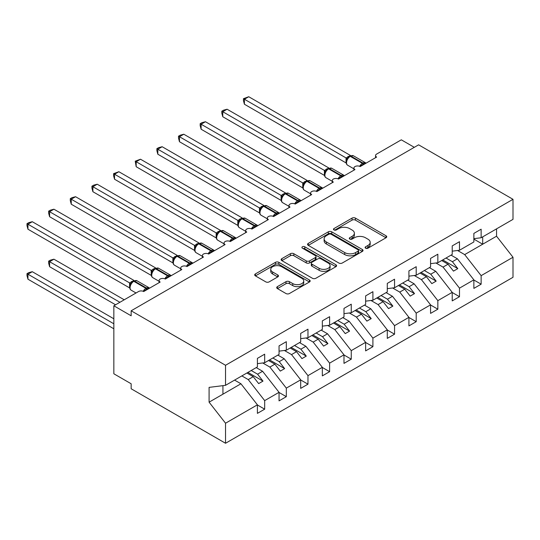 <?xml version="1.0" encoding="UTF-8"?>
<svg xmlns="http://www.w3.org/2000/svg" width="540" height="540" viewBox="0 0 540 540"><rect width="100%" height="100%" fill="white"/><g stroke="black" fill="none" stroke-linecap="round" stroke-linejoin="round"><path stroke-width="0.81" d="M365.594 248.184A1.681 0.972 0 0 0 367.976 248.184L386.033 237.755A2.403 1.391 0 0 0 386.741 236.776A2.403 1.391 0 0 0 386.033 235.791L355.442 218.126A2.403 1.391 0 0 0 352.039 218.126L333.976 228.555A1.681 0.972 0 0 0 333.484 229.244A1.681 0.972 0 0 0 333.976 229.932A1.681 0.972 0 0 0 336.359 229.932L338.695 228.582A7.695 4.442 0 0 1 349.576 228.582L352.127 230.054A7.695 4.442 0 0 1 354.375 233.192A7.695 4.442 0 0 1 352.127 236.331L349.785 237.681A1.681 0.972 0 0 0 349.292 238.37A1.681 0.972 0 0 0 349.785 239.058A1.681 0.972 0 0 0 352.168 239.058L354.503 237.708A7.695 4.442 0 0 1 365.384 237.708L367.929 239.179A7.695 4.442 0 0 1 370.183 242.318A7.695 4.442 0 0 1 367.929 245.457L365.594 246.807A1.681 0.972 0 0 0 365.101 247.496A1.681 0.972 0 0 0 365.594 248.184L365.594 246.807M277.418 286.625A2.403 1.391 0 0 0 276.716 287.611A2.403 1.391 0 0 0 277.418 288.59L286.004 293.544A2.403 1.391 0 0 0 289.4 293.544L309.461 281.968A2.403 1.391 0 0 0 310.163 280.982A2.403 1.391 0 0 0 309.461 280.004L278.863 262.339A2.403 1.391 0 0 0 275.461 262.339L255.407 273.922A2.403 1.391 0 0 0 254.704 274.901A2.403 1.391 0 0 0 255.407 275.879L265.775 281.867A2.403 1.391 0 0 0 269.176 281.867L277.756 276.912A2.403 1.391 0 0 0 278.465 275.933A2.403 1.391 0 0 0 277.756 274.948L272.619 271.978A6.433 3.713 0 0 1 270.736 269.359A6.433 3.713 0 0 1 274.705 265.923A6.433 3.713 0 0 1 281.711 266.733L301.853 278.357A6.433 3.713 0 0 1 303.737 280.982A6.433 3.713 0 0 1 299.768 284.418A6.433 3.713 0 0 1 292.761 283.608L289.4 281.671A2.403 1.391 0 0 0 286.004 281.671L277.418 286.625L277.418 288.59M473.864 238.66L481.14 237.755L513 219.362L513 199.314L418.621 144.828L131.159 310.79L131.159 315.792L113.846 305.788L138.524 291.546A3.672 2.12 0 0 1 143.714 291.546L160.164 282.049A3.672 2.12 0 0 1 159.091 280.55A3.672 2.12 0 0 1 161.359 278.586A3.672 2.12 0 0 1 165.362 279.045L181.811 269.548A3.672 2.12 0 0 1 180.738 268.049A3.672 2.12 0 0 1 183.006 266.092A3.672 2.12 0 0 1 187.009 266.551L203.459 257.053A3.672 2.12 0 0 1 202.385 255.555A3.672 2.12 0 0 1 204.653 253.591A3.672 2.12 0 0 1 208.656 254.05L225.106 244.553A3.672 2.12 0 0 1 224.032 243.054A3.672 2.12 0 0 1 226.294 241.097A3.672 2.12 0 0 1 230.303 241.556L246.753 232.058A3.672 2.12 0 0 1 245.673 230.56A3.672 2.12 0 0 1 247.941 228.596A3.672 2.12 0 0 1 251.944 229.061L268.4 219.557A3.672 2.12 0 0 1 267.32 218.059A3.672 2.12 0 0 1 269.588 216.101A3.672 2.12 0 0 1 273.591 216.56L290.041 207.063A3.672 2.12 0 0 1 288.968 205.565A3.672 2.12 0 0 1 291.236 203.607A3.672 2.12 0 0 1 295.238 204.066L311.688 194.569A3.672 2.12 0 0 1 310.615 193.064A3.672 2.12 0 0 1 312.883 191.106A3.672 2.12 0 0 1 316.885 191.565L333.335 182.068A3.672 2.12 0 0 1 332.262 180.569A3.672 2.12 0 0 1 334.53 178.612A3.672 2.12 0 0 1 338.533 179.071L354.983 169.574A3.672 2.12 0 0 1 353.909 168.068A3.672 2.12 0 0 1 356.177 166.111A3.672 2.12 0 0 1 360.18 166.57L376.63 157.072A3.672 2.12 180 0 1 375.55 155.574A3.672 2.12 180 0 1 376.63 154.076L401.308 139.826L414.295 147.326M513 199.314L225.538 365.276L131.159 310.79M338.863 263.027A2.403 1.391 0 0 0 342.266 263.027L362.32 251.444A2.403 1.391 0 0 0 363.029 250.466A2.403 1.391 0 0 0 362.32 249.48L331.729 231.822A2.403 1.391 0 0 0 328.327 231.822L308.273 243.398A2.403 1.391 0 0 0 307.564 244.377A2.403 1.391 0 0 0 308.273 245.363L338.863 263.027M303.075 248.549A1.681 0.972 0 0 1 304.783 248.785L304.783 246.787L335.894 264.742A2.403 1.391 0 0 1 336.596 265.727A2.403 1.391 0 0 1 335.894 266.706L315.832 278.289A2.403 1.391 0 0 1 312.437 278.289L281.84 260.624L281.84 258.66A2.403 1.391 0 0 0 281.131 259.639A2.403 1.391 0 0 0 281.84 260.624M281.84 258.66L290.419 253.706A2.403 1.391 0 0 1 293.821 253.706L306.227 260.867A2.403 1.391 0 0 0 309.629 260.867L315.326 257.58A2.403 1.391 0 0 0 316.028 256.601A2.403 1.391 0 0 0 315.326 255.616L302.407 248.157A1.681 0.972 0 0 1 301.914 247.469A1.681 0.972 0 0 1 302.954 246.571A1.681 0.972 0 0 1 304.783 246.787M225.538 365.276L225.538 385.324L257.404 366.93L257.404 358.378L264.674 354.179L264.674 362.732L257.404 363.636M264.674 362.732L279.045 354.429L279.045 345.883L286.322 341.685L286.322 350.231L279.045 351.142M286.322 350.231L300.692 341.935L300.692 333.389L307.969 329.184L307.969 337.736L300.692 338.641M307.969 337.736L322.34 329.434L322.34 320.888L329.616 316.69L329.616 325.235L322.34 326.147M329.616 325.235L343.987 316.94L343.987 308.394L351.257 304.196L351.257 312.741L343.987 313.646M351.257 312.741L365.634 304.445L365.634 295.893L372.904 291.695L372.904 300.24L365.634 301.151M372.904 300.24L387.281 291.944L387.281 283.399L394.551 279.2L394.551 287.746L387.281 288.65M394.551 287.746L408.922 279.45L408.922 270.898L416.198 266.699L416.198 275.252L408.922 276.156M416.198 275.252L430.569 266.949L430.569 258.404L437.846 254.205L437.846 262.75L430.569 263.655M437.846 262.75L452.216 254.455L452.216 245.903L459.493 241.704L459.493 250.256L452.216 251.161M257.404 404.973L264.674 409.171L264.674 400.619L279.045 392.324L262.595 371.277L256.23 367.605M241.859 375.901L248.225 379.58L264.674 400.619M279.045 392.472L286.322 396.671L286.322 388.125L300.692 379.829L284.243 358.783L277.877 355.104M262.75 362.968L269.872 367.079L286.322 388.125M300.692 379.978L307.969 384.176L307.969 375.631L322.34 367.328L305.89 346.282L299.525 342.61M284.398 350.474L291.519 354.584L307.969 375.631M322.34 367.477L329.616 371.675L329.616 363.13L343.987 354.834L327.537 333.788L321.172 330.109M306.045 337.973L313.16 342.083L329.616 363.13M343.987 354.983L351.257 359.181L351.257 350.636L365.634 342.333L349.184 321.287L342.819 317.615M327.692 325.478L334.807 329.589L351.257 350.636M365.634 342.482L372.904 346.687L372.904 338.135L387.281 329.839L370.825 308.792L364.466 305.12M349.333 312.977L356.454 317.088L372.904 338.135M387.281 329.987L394.551 334.186L394.551 325.64L408.922 317.338L392.472 296.291L386.107 292.619M370.98 300.483L378.101 304.594L394.551 325.64M408.922 317.493L416.198 321.692L416.198 313.139L430.569 304.844L414.119 283.797L407.754 280.125M392.627 287.989L399.749 292.093L416.198 313.139M430.569 304.992L437.846 309.191L437.846 300.645L452.216 292.343L435.767 271.303L429.401 267.624M414.275 275.488L421.396 279.599L437.846 300.645M452.216 292.498L459.493 296.696L459.493 288.144L473.864 279.848L473.864 288.394L481.14 284.195L481.14 275.65L513 257.256L513 277.297L225.538 443.266L131.159 388.773L131.159 383.778L113.846 373.781L113.846 305.788M435.922 262.994L443.036 267.098L459.493 288.144M481.14 237.755L481.14 229.21L473.864 233.408L473.864 241.954L459.493 250.256M473.864 279.997L481.14 284.195M457.569 250.493L464.683 254.603L481.14 275.65M225.538 385.324L209.088 387.376L209.088 402.172L240.948 383.778L234.583 380.099M240.948 383.778L257.404 404.825L257.404 413.37L264.674 409.171M286.322 396.671L279.045 400.869L279.045 392.324M307.969 384.176L300.692 388.375L300.692 379.829M329.616 371.675L322.34 375.881L322.34 367.328M351.257 359.181L343.987 363.38L343.987 354.834M372.904 346.687L365.634 350.885L365.634 342.333M394.551 334.186L387.281 338.384L387.281 329.839M416.198 321.692L408.922 325.89L408.922 317.338M437.846 309.191L430.569 313.389L430.569 304.844M459.493 296.696L452.216 300.895L452.216 292.343M209.088 402.172L225.538 423.218L257.404 404.825M225.538 423.218L225.538 443.266M248.225 379.58L253.247 376.677L258.66 383.603L262.987 381.105L257.573 374.18L262.595 371.277M246.881 373.005L253.247 376.677M251.208 370.501L257.573 374.18M269.872 367.079L274.894 364.183L280.307 371.101L284.634 368.604L279.221 361.679L284.243 358.783M268.529 360.504L274.894 364.183M272.855 358.007L279.221 361.679M291.519 354.584L296.541 351.682L301.948 358.607L306.281 356.11L300.868 349.184L305.89 346.282M290.176 348.01L296.541 351.682M294.503 345.506L300.868 349.184M313.16 342.083L318.182 339.188L323.595 346.106L327.929 343.609L322.515 336.683L327.537 333.788M311.823 335.509L318.182 339.188M316.15 333.011L322.515 336.683M334.807 329.589L339.829 326.687L345.242 333.612L349.569 331.115L344.162 324.189L349.184 321.287M333.464 323.015L339.829 326.687M337.797 320.517L344.162 324.189M356.454 317.088L361.476 314.192L366.889 321.118L371.216 318.613L365.803 311.688L370.825 308.792M355.111 310.514L361.476 314.192M359.444 308.016L365.803 311.688M378.101 304.594L383.123 301.691L388.537 308.617L392.863 306.119L387.45 299.194L392.472 296.291M376.758 298.019L383.123 301.691M381.085 295.522L387.45 299.194M399.749 292.093L404.771 289.197L410.184 296.123L414.511 293.618L409.097 286.7L414.119 283.797M398.405 285.518L404.771 289.197M402.732 283.021L409.097 286.7M421.396 279.599L426.418 276.696L431.825 283.622L436.158 281.124L430.745 274.199L435.767 271.303M420.053 273.024L426.418 276.696M424.379 270.526L430.745 274.199M443.036 267.098L448.058 264.202L453.472 271.127L457.805 268.623L452.392 261.704L457.414 258.802L473.864 279.848M441.7 260.53L448.058 264.202M446.026 258.026L452.392 261.704M457.414 258.802L451.049 255.13M464.683 254.603L496.55 236.21L513 257.256M473.864 239.105L482.693 244.208L482.693 236.857M496.55 228.859L496.55 236.21M222.939 394.173L222.939 385.648M442.739 259.929L457.805 268.623M421.092 272.423L436.158 281.124M399.445 284.924L414.511 293.618M377.798 297.418L392.863 306.119M356.15 309.92L371.216 318.613M334.503 322.414L349.569 331.115M312.856 334.908L327.929 343.609M291.215 347.409L306.281 356.11M269.568 359.903L284.634 368.604M247.921 372.404L262.987 381.105M366.269 248.42L367.929 247.462A7.695 4.442 0 0 0 370.183 244.316L370.183 242.318M354.375 233.192L354.375 235.19A7.695 4.442 0 0 1 352.127 238.336L350.46 239.294M386.006 237.776L355.442 220.131A2.403 1.391 0 0 0 352.039 220.131L334.651 230.168M362.293 251.465L331.729 233.82A2.403 1.391 0 0 0 328.327 233.82L308.3 245.383M358.074 251.154A1.681 0.972 0 0 0 358.567 250.466A1.681 0.972 0 0 0 358.074 249.777L331.216 234.272A1.681 0.972 0 0 0 328.84 234.272L326.369 235.697A7.695 4.442 0 0 0 324.122 238.835A7.695 4.442 0 0 0 326.369 241.974L344.729 252.572A7.695 4.442 0 0 0 355.61 252.572L358.074 251.154L358.074 253.152A1.681 0.972 0 0 0 358.567 252.464L358.567 250.466M324.122 238.835L324.122 240.833A7.695 4.442 0 0 0 326.369 243.979L326.369 241.974M358.074 253.152L355.61 254.576A7.695 4.442 0 0 1 344.729 254.576L326.369 243.979M281.873 260.638L290.419 255.704L290.419 253.706M316.028 256.601L316.028 258.599A2.403 1.391 0 0 1 315.326 259.578L309.629 262.865A2.403 1.391 0 0 1 306.227 262.865L293.821 255.704A2.403 1.391 0 0 0 290.419 255.704M304.783 248.785L335.86 266.726M319.106 268.299A6.433 3.713 0 0 0 326.113 269.109A6.433 3.713 0 0 0 330.082 265.673A6.433 3.713 0 0 0 328.199 263.048L321.104 258.95A2.403 1.391 0 0 0 317.702 258.95L312.012 262.244A2.403 1.391 0 0 0 311.303 263.223A2.403 1.391 0 0 0 312.012 264.202L319.106 268.299L319.106 270.304A6.433 3.713 0 0 0 326.113 271.107A6.433 3.713 0 0 0 330.082 267.678L330.082 265.673M311.303 263.223L311.303 265.221A2.403 1.391 0 0 0 312.012 266.207L312.012 264.202M319.106 270.304L312.012 266.207M303.737 280.982L303.737 282.987A6.433 3.713 0 0 1 299.768 286.416A6.433 3.713 0 0 1 292.761 285.613L289.4 283.669A2.403 1.391 0 0 0 286.004 283.669L277.452 288.61M270.736 269.359L270.736 271.357A6.433 3.713 0 0 0 272.619 273.983L272.619 271.978M277.729 276.932L272.619 273.983M309.427 281.988L278.863 264.337A2.403 1.391 0 0 0 275.461 264.337L255.44 275.9M244.411 154.224L302.805 187.934M360.207 166.556L360.025 166.084L365.607 162.857M244.411 104.233L243.459 100.683L243.459 98.685L244.411 99.239L248.744 96.734L350.453 155.459L346.12 157.957L244.411 99.239L244.411 104.233L346.046 162.911L346.046 157.91M349.488 156.465A1.222 0.709 60 0 1 349.65 156.29L348.104 157.586L346.707 159.84C345.83 162.547 346.14 164.336 347.632 165.206L353.909 168.831M347.564 158.888L346.12 157.957M243.459 98.685L248.744 96.734M222.77 166.725L281.158 200.435L281.104 195.406L285.518 192.949L183.803 134.231L179.476 136.728L281.104 195.406M201.123 179.219L259.51 212.929M179.476 191.72L237.863 225.43M157.829 204.215L216.216 237.924M338.56 179.05L338.378 178.578L343.96 175.351M222.77 116.735L221.819 113.184L221.819 111.186L222.77 111.733L227.097 109.235L328.806 167.954L324.473 170.458L222.77 111.733L222.77 116.735L324.398 175.406L324.398 170.411M327.841 168.959A1.222 0.709 60 0 1 328.003 168.784L326.457 170.08L325.06 172.341C324.182 175.041 324.493 176.83 325.985 177.707L332.262 181.325M325.917 171.383L324.473 170.458M221.819 111.186L223.547 110.187L227.097 109.235M316.913 191.552L316.73 191.079L322.312 187.853M201.123 129.229L200.171 125.678L200.171 123.68L201.123 124.234L205.45 121.73L307.159 180.454L302.832 182.952L201.123 124.234L201.123 129.229L302.751 187.907L302.751 182.905M306.194 181.454A1.222 0.709 60 0 1 306.362 181.285L304.81 182.581L303.413 184.835A2.693 1.951 18 0 0 302.744 182.939M304.27 183.884L302.832 182.952M200.171 123.68L201.899 122.681L205.45 121.73M295.272 204.046L295.083 203.573L300.672 200.347M179.476 141.73L178.524 138.179L178.524 136.181L179.476 136.728L179.476 141.73L281.104 200.401M284.546 193.954A1.222 0.709 60 0 1 284.715 193.779L283.163 195.075L281.765 197.336C280.894 200.036 281.205 201.825 282.69 202.703L288.968 206.321M282.623 196.378L281.185 195.453M178.524 136.181L180.252 135.182L183.803 134.231M273.625 216.54L273.436 216.074L279.025 212.848M157.829 154.224L156.877 150.674L156.877 148.675L157.829 149.222L162.155 146.725L263.871 205.45L259.538 207.947L157.829 149.222L157.829 154.224L259.463 212.902L259.463 207.9M262.899 206.449A1.222 0.709 60 0 1 263.068 206.28L261.515 207.576L260.118 209.831C259.247 212.537 259.558 214.326 261.05 215.197L267.32 218.822M260.975 208.879L259.538 207.947M156.877 148.675L158.605 147.677L162.155 146.725M136.181 216.709L194.576 250.425M251.978 229.041L251.788 228.569L257.377 225.342M136.181 166.725L135.23 161.177L136.181 161.723L140.515 159.226L242.224 217.944L237.89 220.441L136.181 161.723L136.181 166.725L237.816 225.396L237.816 220.401M241.252 218.95A1.222 0.709 60 0 1 241.421 218.774L239.875 220.07L238.471 222.332A2.693 1.951 18 0 0 237.803 220.435M239.328 221.373L237.89 220.441M135.23 161.177L140.515 159.226M114.534 229.21L172.928 262.919M230.33 241.535L230.141 241.07L235.73 237.843M114.534 179.219L113.582 175.669L113.582 173.671L114.534 174.218L118.868 171.72L220.577 230.438L216.243 232.943L114.534 174.218L114.534 179.219L216.169 237.897L216.169 232.895M219.605 231.444A1.222 0.709 60 0 1 219.773 231.275L218.228 232.565L216.824 234.826A2.693 1.951 18 0 0 216.155 232.929M217.681 233.874L216.243 232.943M113.582 173.671L118.868 171.72M92.894 241.704L151.281 275.42M208.683 254.036L208.501 253.564L214.083 250.337M92.894 191.714L91.942 188.163L91.942 186.165L92.894 186.719L97.22 184.221L198.929 242.939L194.596 245.437L92.894 186.719L92.894 191.714L194.522 250.391L194.522 245.396M197.964 243.945A1.222 0.709 60 0 1 198.126 243.769L196.58 245.066L195.183 247.327C194.306 250.027 194.616 251.816 196.108 252.686L202.385 256.311M196.04 246.368L194.596 245.437M91.942 186.165L93.67 185.166L97.22 184.221M71.246 254.205L129.634 287.915M187.036 266.531L186.853 266.058L192.436 262.838M71.246 204.215L70.294 200.664L70.294 198.666L71.246 199.213L75.573 196.715L177.282 255.434L172.955 257.938L71.246 199.213L71.246 204.215L172.874 262.892L172.874 257.891M176.317 256.439A1.222 0.709 60 0 1 176.479 256.264L174.933 257.56L173.536 259.821C172.665 262.521 172.969 264.31 174.46 265.187L180.738 268.812M174.393 258.869L172.955 257.938M70.294 198.666L72.023 197.667L75.573 196.715M48.647 261.151L49.599 261.704L49.599 266.699L48.647 263.149L48.647 261.151L50.375 260.152L53.926 259.2L49.599 261.704L119.907 302.292M49.599 266.699L115.574 304.79M53.926 259.2L124.234 299.795M165.395 279.031L165.206 278.559L170.789 275.332M49.599 216.709L48.647 213.158L48.647 211.16L49.599 211.714L53.926 209.21L155.635 267.935L151.227 270.392L49.599 211.714L49.599 216.709L151.227 275.387L151.227 270.392M154.669 268.94A1.222 0.709 60 0 1 154.838 268.765L153.286 270.061L151.889 272.315A2.693 1.951 18 0 0 151.22 270.425M152.746 271.363L151.308 270.432M48.647 211.16L50.375 210.161L53.926 209.21M27 273.652L27.952 274.199L27.952 279.2L27 275.65L27 273.652L28.728 272.653L32.279 271.701L27.952 274.199L113.846 323.791M27.952 279.2L113.846 328.786M32.279 271.701L113.846 318.789M143.748 291.526L143.559 291.053L149.148 287.834M27.952 229.21L27 225.659L27 223.661L27.952 224.208L32.279 221.71L133.994 280.429L129.661 282.933L27.952 224.208L27.952 229.21L129.58 287.888L129.58 282.886M133.022 281.435A1.222 0.709 60 0 1 133.191 281.259L131.639 282.555L130.241 284.816A2.693 1.951 18 0 0 129.573 282.92M131.099 283.865L129.661 282.933M27 223.661L28.728 222.662L32.279 221.71M367.929 247.462L367.929 245.457M349.785 239.058L349.785 237.681M352.127 238.336L352.127 236.331M333.976 229.932L333.976 228.555M352.039 220.131L352.039 218.126M355.442 220.131L355.442 218.126M386.033 237.755L386.033 235.791M308.273 245.363L308.273 243.398M328.327 233.82L328.327 231.822M331.729 233.82L331.729 231.822M362.32 251.444L362.32 249.48M344.729 254.576L344.729 252.572M355.61 254.576L355.61 252.572M293.821 255.704L293.821 253.706M306.227 262.865L306.227 260.867M309.629 262.865L309.629 260.867M315.326 259.578L315.326 257.58M335.894 266.706L335.894 264.742M286.004 283.669L286.004 281.671M289.4 283.669L289.4 281.671M292.761 285.613L292.761 283.608M277.756 276.912L277.756 274.948M255.407 275.879L255.407 273.922M275.461 264.337L275.461 262.339M278.863 264.337L278.863 262.339M309.461 281.968L309.461 280.004M363.839 164.457A2.693 1.552 60 0 1 363.683 164.059A1.222 0.709 -120 0 0 362.907 163.046A5.265 3.038 -60 0 1 365.539 162.79L366.053 163.181M350.17 155.986L353.417 155.79A5.265 3.038 120 0 0 350.784 156.047A1.222 0.709 -120 0 0 350.17 155.986L349.65 156.29A1.222 0.709 60 0 1 350.264 156.35A5.265 3.038 120 0 0 346.538 162.797A5.265 3.038 120 0 0 347.632 165.206M359.647 166.32A5.265 3.038 -60 0 1 362.387 163.35L362.907 163.046L350.784 156.047L350.264 156.35L362.387 163.35A1.222 0.709 60 0 1 363.163 164.363A2.693 1.552 60 0 0 363.319 164.754M349.083 156.668A2.693 1.552 60 0 1 348.293 156.411M348.719 156.965A2.693 1.552 60 0 1 347.774 156.708M346.7 159.86A2.693 1.951 18 0 0 346.032 157.943M342.191 176.951A2.693 1.552 60 0 1 342.036 176.56A1.222 0.709 -120 0 0 341.26 175.547A5.265 3.038 -60 0 1 343.892 175.284L344.405 175.675M328.523 168.487L331.769 168.284A5.265 3.038 120 0 0 329.137 168.548A1.222 0.709 -120 0 0 328.523 168.487L328.003 168.784A1.222 0.709 60 0 1 328.617 168.845A5.265 3.038 120 0 0 324.891 175.298A5.265 3.038 120 0 0 325.985 177.707M338 178.814A5.265 3.038 -60 0 1 340.74 175.844L341.26 175.547L329.137 168.548L328.617 168.845L340.74 175.844A1.222 0.709 60 0 1 341.516 176.857A2.693 1.552 60 0 0 341.678 177.255M327.436 169.169A2.693 1.552 60 0 1 326.646 168.905M327.071 169.466A2.693 1.552 60 0 1 326.126 169.209M325.053 172.355A2.693 1.951 18 0 0 324.385 170.444M320.551 189.452A2.693 1.552 60 0 1 320.389 189.054A1.222 0.709 -120 0 0 319.613 188.042A5.265 3.038 -60 0 1 322.245 187.778L322.765 188.177M306.875 180.981L310.122 180.785A5.265 3.038 120 0 0 307.49 181.042A1.222 0.709 -120 0 0 306.875 180.981L306.362 181.285A1.222 0.709 60 0 1 306.97 181.346A5.265 3.038 120 0 0 303.25 187.792A5.265 3.038 120 0 0 304.337 190.201L310.615 193.826M316.352 191.315A5.265 3.038 -60 0 1 319.093 188.345L319.613 188.042L307.49 181.042L306.97 181.346L319.093 188.345A1.222 0.709 60 0 1 319.869 189.351A2.693 1.552 60 0 0 320.031 189.749M305.788 181.663A2.693 1.552 60 0 1 304.999 181.406M305.424 181.96A2.693 1.552 60 0 1 304.479 181.703M298.904 201.947A2.693 1.552 60 0 1 298.748 201.548A1.222 0.709 -120 0 0 297.965 200.543A5.265 3.038 -60 0 1 300.598 200.279L301.118 200.671M285.235 193.482L288.475 193.279A5.265 3.038 120 0 0 285.842 193.543A1.222 0.709 -120 0 0 285.235 193.482L284.715 193.779A1.222 0.709 60 0 1 285.322 193.84A5.265 3.038 120 0 0 281.603 200.293A5.265 3.038 120 0 0 282.69 202.703M294.705 203.81A5.265 3.038 -60 0 1 297.446 200.84L297.965 200.543L285.842 193.543L285.322 193.84L297.446 200.84A1.222 0.709 60 0 1 298.228 201.852A2.693 1.552 60 0 0 298.384 202.25M284.141 194.157A2.693 1.552 60 0 1 283.351 193.9M283.777 194.461A2.693 1.552 60 0 1 282.832 194.204M281.759 197.35A2.693 1.951 18 0 0 281.097 195.44M277.256 214.448A2.693 1.552 60 0 1 277.101 214.049A1.222 0.709 -120 0 0 276.318 213.037A5.265 3.038 -60 0 1 278.951 212.774L279.47 213.165M263.588 205.976L266.834 205.781A5.265 3.038 120 0 0 264.195 206.037A1.222 0.709 -120 0 0 263.588 205.976L263.068 206.28A1.222 0.709 60 0 1 263.682 206.341A5.265 3.038 120 0 0 259.956 212.787A5.265 3.038 120 0 0 261.05 215.197M273.058 216.304A5.265 3.038 -60 0 1 275.798 213.334L276.318 213.037L264.195 206.037L263.682 206.341L275.798 213.334A1.222 0.709 60 0 1 276.581 214.346A2.693 1.552 60 0 0 276.737 214.745M262.494 206.658A2.693 1.552 60 0 1 261.704 206.401M262.136 206.955A2.693 1.552 60 0 1 261.185 206.699M260.111 209.851A2.693 1.951 18 0 0 259.45 207.934M255.609 226.942A2.693 1.552 60 0 1 255.454 226.544A1.222 0.709 -120 0 0 254.671 225.531A5.265 3.038 -60 0 1 257.31 225.275L257.823 225.666M241.94 218.477L245.187 218.275A5.265 3.038 120 0 0 242.554 218.538A1.222 0.709 -120 0 0 241.94 218.477L241.421 218.774A1.222 0.709 60 0 1 242.035 218.835A5.265 3.038 120 0 0 238.309 225.281A5.265 3.038 120 0 0 239.402 227.698L245.673 231.316M251.417 228.805A5.265 3.038 -60 0 1 254.158 225.835L254.671 225.531L242.554 218.538L242.035 218.835L254.158 225.835A1.222 0.709 60 0 1 254.934 226.847A2.693 1.552 60 0 0 255.089 227.246M240.854 219.152A2.693 1.552 60 0 1 240.064 218.896M240.489 219.449A2.693 1.552 60 0 1 239.544 219.2M233.962 239.443A2.693 1.552 60 0 1 233.806 239.044A1.222 0.709 -120 0 0 233.03 238.032A5.265 3.038 -60 0 1 235.663 237.769L236.176 238.16M220.293 230.972L223.54 230.769A5.265 3.038 120 0 0 220.907 231.032A1.222 0.709 -120 0 0 220.293 230.972L219.773 231.275A1.222 0.709 60 0 1 220.388 231.336A5.265 3.038 120 0 0 216.662 237.782A5.265 3.038 120 0 0 217.755 240.192L224.032 243.817M229.77 241.299A5.265 3.038 -60 0 1 232.511 238.329L233.03 238.032L220.907 231.032L220.388 231.336L232.511 238.329A1.222 0.709 60 0 1 233.287 239.341A2.693 1.552 60 0 0 233.442 239.74M219.206 231.653A2.693 1.552 60 0 1 218.417 231.397M218.842 231.95A2.693 1.552 60 0 1 217.897 231.694M212.315 251.937A2.693 1.552 60 0 1 212.159 251.539A1.222 0.709 -120 0 0 211.383 250.526A5.265 3.038 -60 0 1 214.016 250.27L214.529 250.661M198.646 243.472L201.893 243.27A5.265 3.038 120 0 0 199.26 243.533A1.222 0.709 -120 0 0 198.646 243.472L198.126 243.769A1.222 0.709 60 0 1 198.74 243.83A5.265 3.038 120 0 0 195.014 250.276A5.265 3.038 120 0 0 196.108 252.686M208.123 253.8A5.265 3.038 -60 0 1 210.863 250.83L211.383 250.526L199.26 243.533L198.74 243.83L210.863 250.83A1.222 0.709 60 0 1 211.64 251.843A2.693 1.552 60 0 0 211.795 252.241M197.559 244.148A2.693 1.552 60 0 1 196.769 243.891M197.195 244.445A2.693 1.552 60 0 1 196.25 244.188M195.176 247.34A2.693 1.951 18 0 0 194.508 245.43M190.674 264.438A2.693 1.552 60 0 1 190.512 264.04A1.222 0.709 -120 0 0 189.736 263.027A5.265 3.038 -60 0 1 192.368 262.764L192.881 263.156M176.999 255.967L180.245 255.764A5.265 3.038 120 0 0 177.613 256.028A1.222 0.709 -120 0 0 176.999 255.967L176.479 256.264A1.222 0.709 60 0 1 177.093 256.325A5.265 3.038 120 0 0 173.374 262.778A5.265 3.038 120 0 0 174.46 265.187M186.476 266.294A5.265 3.038 -60 0 1 189.216 263.324L189.736 263.027L177.613 256.028L177.093 256.325L189.216 263.324A1.222 0.709 60 0 1 189.992 264.337A2.693 1.552 60 0 0 190.154 264.735M175.912 256.649A2.693 1.552 60 0 1 175.122 256.392M175.547 256.946A2.693 1.552 60 0 1 174.602 256.689M173.529 259.841A2.693 1.951 18 0 0 172.868 257.924M169.027 276.932A2.693 1.552 60 0 1 168.865 276.534A1.222 0.709 -120 0 0 168.089 275.522A5.265 3.038 -60 0 1 170.721 275.265L171.241 275.656M155.358 268.461L158.598 268.265A5.265 3.038 120 0 0 155.966 268.522A1.222 0.709 -120 0 0 155.358 268.461L154.838 268.765A1.222 0.709 60 0 1 155.446 268.826A5.265 3.038 120 0 0 151.727 275.272A5.265 3.038 120 0 0 152.813 277.682L159.091 281.306M164.828 278.795A5.265 3.038 -60 0 1 167.569 275.825L168.089 275.522L155.966 268.522L155.446 268.826L167.569 275.825A1.222 0.709 60 0 1 168.345 276.838A2.693 1.552 60 0 0 168.507 277.229M154.264 269.143A2.693 1.552 60 0 1 153.475 268.886M153.9 269.44A2.693 1.552 60 0 1 152.955 269.183M147.38 289.433A2.693 1.552 60 0 1 147.224 289.035A1.222 0.709 -120 0 0 146.441 288.023A5.265 3.038 -60 0 1 149.074 287.759L149.594 288.151M133.711 280.962L136.951 280.76A5.265 3.038 120 0 0 134.318 281.023A1.222 0.709 -120 0 0 133.711 280.962L133.191 281.259A1.222 0.709 60 0 1 133.799 281.32A5.265 3.038 120 0 0 130.079 287.773A5.265 3.038 120 0 0 131.166 290.183L136.026 292.984M143.181 291.29A5.265 3.038 -60 0 1 145.922 288.32L146.441 288.023L134.318 281.023L133.799 281.32L145.922 288.32A1.222 0.709 60 0 1 146.705 289.332A2.693 1.552 60 0 0 146.86 289.73M132.617 281.644A2.693 1.552 60 0 1 131.828 281.381M132.26 281.941A2.693 1.552 60 0 1 131.308 281.684M353.909 170.195L353.909 168.068M375.55 157.694L375.55 155.574M332.262 182.689L332.262 180.569M310.615 195.19L310.615 193.064M288.968 207.684L288.968 205.565M267.32 220.178L267.32 218.059M245.673 232.679L245.673 230.56M224.032 245.174L224.032 243.054M202.385 257.675L202.385 255.555M180.738 270.169L180.738 268.049M159.091 282.67L159.091 280.55M353.417 155.79L365.539 162.79M331.769 168.284L343.892 175.284M310.122 180.785L322.245 187.778M303.413 184.835C302.542 187.542 302.846 189.331 304.337 190.201M288.475 193.279L300.598 200.279M266.834 205.781L278.951 212.774M245.187 218.275L257.31 225.275M238.471 222.332C237.6 225.032 237.911 226.82 239.402 227.698M223.54 230.769L235.663 237.769M216.83 234.826C215.953 237.532 216.263 239.321 217.755 240.192M201.893 243.27L214.016 250.27M180.245 255.764L192.368 262.764M158.598 268.265L170.721 275.265M151.889 272.315C151.018 275.022 151.322 276.811 152.813 277.682M136.951 280.76L149.074 287.759M130.241 284.816C129.37 287.516 129.681 289.305 131.166 290.183"/></g></svg>
